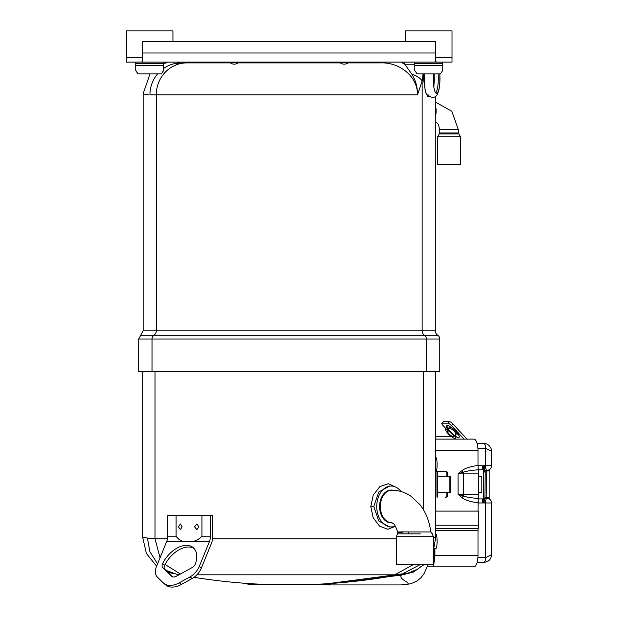 <?xml version="1.0" encoding="UTF-8"?>
<svg xmlns="http://www.w3.org/2000/svg" width="618" height="618" viewBox="0 0 618 618"><rect width="100%" height="100%" fill="white"/><g stroke="black" fill="none" stroke-linecap="round" stroke-linejoin="round"><path stroke-width="0.93" d="M423.052 73.913L422.156 81.004L417.498 94.824C417.598 87.323 415.698 80.417 411.797 74.098A19.459 8.675 8.8 0 1 422.156 81.004L422.156 330.792L435.304 330.792A5.284 5.284 0 0 0 437.691 335.211A4.573 4.573 0 0 1 439.761 339.043L439.761 371.596L138.679 371.596L138.679 339.043L152.02 339.043A4.573 4.372 -90 0 1 153.998 335.211L140.742 335.211L143.129 330.792L422.156 330.792A5.284 5.052 -90 0 0 424.442 335.211L153.998 335.211A5.284 5.052 -90 0 0 156.277 330.792L156.277 94.824A31.927 30.514 -90 0 1 186.458 62.905L176.107 63.322L186.458 62.905A23.886 18.926 89.6 0 0 191.117 62.101M199.375 62.905L230.421 62.905L210.128 62.905L215.025 62.101M238.1 62.905L340.34 62.905M380.703 62.101L380.703 62.905L348.019 62.905L379.066 62.905M220.626 62.101L210.128 62.905L187.293 62.905A23.886 18.826 90 0 0 192.113 62.101M230.421 62.905L186.458 62.905M163.631 68.405A31.927 31.194 -90 0 1 176.107 63.322C159.931 64.04 159.931 64.04 176.107 63.322A23.886 20.131 84 0 0 180.031 62.101M167.532 62.101L163.932 63.793L164.72 63.785M348.019 62.905L380.703 62.905C398.595 62.101 417.722 75.635 417.498 94.824L149.95 94.824C140.865 93.573 140.865 93.573 149.95 94.824A31.927 31.194 -90 0 1 157.575 73.913M144.326 94.083L144.983 94.253M145.307 94.33L146.342 94.531M146.62 94.577L148.444 94.778M414.802 64.233L404.79 64.233L404.79 62.101M411.797 74.098L404.79 64.233L400.935 62.101M425.609 92.793L423.485 78.571L423.67 73.913M437.822 62.101L435.713 61.854L435.713 41.36L142.719 41.36L142.719 61.854L140.618 62.101L452.013 62.101L442.712 62.101L452.013 62.101L452.013 57.652L437.822 57.652L435.713 57.15M140.618 62.101L126.42 62.101L135.728 62.101L126.42 62.101L126.42 30.9L172.94 30.9L172.94 41.36M348.343 62.642A6.52 6.52 0 0 1 340.008 62.642L348.343 62.642L349.842 62.101M230.089 62.642A6.52 6.52 0 0 0 238.424 62.642L230.089 62.642L228.59 62.101M142.719 57.15L140.618 57.652L126.42 57.652L126.42 30.9M344.18 62.101C351.457 62.101 351.457 62.101 344.18 62.101M460.51 136.725L437.644 136.725L437.644 164.635L460.51 164.635L460.51 136.725L458.378 132.963L439.769 132.963L439.769 129.734L458.378 129.734L458.378 132.963M435.729 92.916A14.739 3.314 -90 0 0 436.223 92.213A14.739 3.314 -90 0 0 438.116 73.913A14.701 3.306 -90 0 1 436.223 92.175A14.701 3.306 -90 0 1 435.705 92.893M439.792 73.913A14.886 3.345 -90 0 1 437.876 92.352A14.886 3.345 -90 0 1 436.547 93.449A14.886 3.345 -90 0 1 433.434 73.913M424.473 73.913L424.242 79.436L425.199 91.062L427.633 96.277L429.974 96.578M434.261 78.316L433.875 87.146M391.194 486.049L389.564 486.049L378.703 492.028L373.813 506.482L378.703 520.951L389.564 526.922L391.194 526.922A20.44 14.453 -90 0 1 376.741 506.482A20.44 14.453 -90 0 1 391.194 486.049A20.44 14.453 -90 0 1 401.036 491.519M395.281 526.088A20.44 14.453 -90 0 1 391.194 526.922M395.412 526.297L387.764 529.263L379.529 526.111L373.179 517.768L370.785 506.513L373.264 495.01L379.854 486.613L388.297 483.709L395.976 487.2M155.018 371.596L155.018 538.85L142.719 537.505L142.719 371.596M428.089 564.605L424.242 573.35L420.904 577.807L417.158 580.959L410.676 583.809L401.136 584.922L326.443 584.922A11.611 11.611 0 0 0 331.186 583.91L325.794 584.172C310.846 584.891 267.656 584.891 252.677 584.172L244.821 583.276M252.028 584.922A11.611 11.611 0 0 1 247.285 583.91M331.186 583.91L333.72 583.268L327.687 583.693L405.817 573.473L394.825 574.81L196.918 574.81M410.676 583.809L406.729 584.319C412.523 582.905 398.123 579.707 401.352 575.103L409.556 572.577L417.691 569.054L423.739 564.605M424.072 564.605L413.349 572.075L401.352 575.103L332.453 583.477M179.305 574.609L176.601 574.246C170.668 573.095 170.668 573.095 176.601 574.246A599.383 599.383 0 0 0 179.104 574.717A599.383 599.383 0 0 1 176.601 574.246L165.848 570.298L171.364 572.816M252.677 584.172A7.594 6.358 93.7 0 0 250.784 583.693A599.383 599.383 0 0 1 194.06 577.32A599.383 599.383 0 0 0 250.784 583.693C267.254 584.867 311.233 584.867 327.687 583.693A599.383 599.383 0 0 0 401.87 574.246L420.17 564.605M394.825 574.81L413.303 564.605M160.062 557.76L155.025 538.85L167.416 538.85M212.6 538.85L396.408 538.85M180.402 574.006L165.06 564.481M157.567 563.863L149.904 551.712L147.478 538.317L155.025 538.85M176.601 574.246A599.383 599.383 0 0 0 179.104 574.717A599.383 599.383 0 0 1 176.601 574.246L177.065 574.331M401.136 584.922L406.729 584.319M433.342 537.923L435.752 537.505L433.342 550.576M423.454 509.75L423.454 371.596M392.121 522.851A16.416 11.611 -90 0 1 379.583 506.482A16.416 11.611 -90 0 1 392.77 490.221M171.364 576.154A7.254 4.442 -50.8 0 0 171.565 576.331A7.254 4.442 -50.8 0 0 173.588 576.996A7.254 4.442 -50.8 0 0 176.493 576.154L192.283 567.486A4.65 2.851 -50.8 0 0 195.497 563.608A23.368 14.307 -50.8 0 0 193.025 547.471A23.368 14.307 -50.8 0 0 162.604 563.608A4.65 2.851 -50.8 0 0 162.65 567.486L171.773 576.486M198.911 526.799L196.91 523.964L194.531 526.799L196.91 529.641L198.911 526.799M163.747 583.33L165.802 585.007A22.92 14.036 -50.8 0 0 172.198 587.1A22.92 14.036 -50.8 0 0 181.383 584.443L192.136 578.541A13.951 8.544 -50.8 0 0 201.337 568.081L199.29 566.405A13.951 8.544 129.2 0 1 190.081 576.864L179.336 582.766A22.92 14.036 129.2 0 1 170.143 585.424A22.92 14.036 129.2 0 1 163.747 583.33A22.92 14.036 129.2 0 1 163.129 582.766L157.196 576.864A13.951 8.544 129.2 0 1 156.532 566.405L166.59 541.762A11.163 7.895 90 0 0 167.648 536.177L167.648 515.196L201.955 515.196L201.955 536.177C197.907 540.495 193.295 542.241 188.104 541.414C183.036 542.233 179.035 540.487 176.099 536.177L176.099 515.196M178.463 526.799L180.386 523.956L182.117 526.799L180.386 529.649L178.463 526.799M199.29 566.405L209.347 541.762A11.163 7.895 90 0 0 210.406 536.177L210.406 515.196L212.77 515.196L212.77 536.177A14.515 10.259 -90 0 1 211.402 543.438L201.337 568.081M210.406 515.196L201.955 515.196M172.376 576.787L164.697 569.163A4.65 2.851 129.2 0 1 164.658 565.285A23.368 14.307 129.2 0 1 193.99 548.39M453.303 436.764A4.241 1.074 -137 0 0 453.604 436.656A4.241 1.074 -137 0 0 451.634 433.365A4.241 1.074 -137 0 0 447.702 430.761A4.241 1.074 -137 0 0 447.401 430.87A4.241 1.074 -137 0 0 449.363 434.16A4.241 1.074 -137 0 0 453.303 436.764M435.752 436.795L451.596 436.795M436.007 534.354L436.007 534.354A6.976 1.089 90 0 1 437.096 541.329A6.976 1.089 90 0 1 436.007 548.313L434.122 548.313L434.91 548.313L434.91 555.304A11.526 4.133 90 0 1 434.114 562.11C433.766 565.169 433.241 566.745 432.546 566.83L473.867 566.83A11.526 4.133 -90 0 0 478 555.304L478 530.321A2.31 0.827 90 0 1 478.27 528.606A4.535 1.622 -90 0 0 478.811 525.238L478.811 511.101L435.752 511.101M435.752 457.59L436.007 457.59A6.976 1.089 90 0 1 437.096 464.566A6.976 1.089 90 0 1 436.007 471.542L436.007 471.542M478.386 494.369L478.386 473.89L463.369 473.89L463.369 494.369L478.386 494.369L478.201 498.448C471.225 497.915 466.273 497.104 463.345 496.007L463.369 494.369L458.062 494.369L463.345 496.007A4.65 1.336 128.6 0 0 461.994 497.691L458.062 494.369L458.062 473.89L461.994 470.561C465.115 468.189 470.452 466.482 478 465.439L478.386 473.89M478 511.101L478.201 498.448M478 502.82C470.452 501.77 465.115 500.062 461.994 497.691M481.824 465.756L478 465.756L482.65 465.756L482.65 469.811L478.201 469.811C471.225 470.344 466.273 471.155 463.345 472.245L458.062 473.89L463.369 473.89L463.345 472.245A4.65 1.336 51.4 0 1 461.994 470.561M460.642 473.071L463.16 472.044M447.633 492.515L447.633 495.397A1.746 1.63 -90 0 1 446.003 497.142L445.207 497.142A1.746 1.63 90 0 0 446.837 495.397L446.837 492.515M447.633 495.397L446.837 495.397M446.837 476.215L446.837 473.295A1.746 1.63 90 0 0 445.207 471.542M435.752 471.542L446.003 471.542A1.746 1.63 -90 0 1 447.633 473.295L447.633 476.215M478 465.439L478 450.63A11.526 4.133 -90 0 0 473.867 439.104L435.752 439.104M427.308 566.83L432.546 566.83L427.308 566.83M434.114 562.11L434.114 548.328M434.114 555.304L433.342 563.477M432.731 564.605L432.299 564.605M434.925 566.83L438.239 566.83M435.358 566.83L434.57 566.83M464.087 439.104L451.526 425.655A3.499 0.888 -137 0 0 447.965 423.183L442.14 423.183L443.608 421.607L449.433 421.607A3.499 0.888 43 0 1 452.994 424.079L467.023 439.104M448.305 429.904A8.698 2.202 43 0 1 446.976 425.238A8.698 2.202 43 0 1 455.837 431.387A8.698 2.202 43 0 1 458.456 437.544A8.698 2.202 43 0 1 454.5 435.69M442.14 423.183A3.499 0.888 -137 0 0 443.191 425.655L446.52 429.216M455.752 439.104L455.002 438.309M446.211 425.74L449.201 428.938M455.002 435.157L456.764 437.042M446.235 429.193A6.466 1.638 -137 0 0 448.181 433.766A6.466 1.638 -137 0 0 454.771 438.34A6.466 1.638 -137 0 0 452.816 433.766A6.466 1.638 -137 0 0 446.235 429.193M402.426 532.616C394.848 532.044 396.91 531.828 408.622 531.951L430.754 531.982C429.549 521.638 426.011 512.608 420.124 504.875L411.04 496.277C405.207 492.299 398.819 490.275 391.851 490.205L389.68 490.205M402.534 533.867L408.127 533.867L397.42 533.867L396.408 536.702L396.408 564.605L433.342 564.605L433.342 536.702L396.408 536.702M420.248 533.867L408.127 533.867A2.233 0.803 -90.7 0 0 408.622 531.951M135.728 70.274L138.053 73.913L135.728 70.56L135.728 65.508L135.728 69.54M163.631 69.54L163.631 65.508L135.728 65.508L135.728 62.101L135.728 63.461L163.631 63.461L163.631 62.101M405.501 30.9L405.501 41.36L405.501 30.9L452.013 30.9L452.013 57.652M138.053 73.913L161.306 73.913L163.631 70.56L163.631 63.461M442.712 69.54L442.712 65.508L442.712 70.56L440.387 73.913L417.127 73.913L414.802 70.56L414.802 65.508L414.802 69.54M442.712 63.461L442.712 65.508L414.802 65.508L414.802 63.461L442.712 63.461L442.712 62.101M414.802 63.461L414.802 62.101M433.342 555.922L434.114 555.922M484.234 467.965L485.4 467.563M485.4 501.128L484.234 500.727M436.949 497.142L436.949 471.542M437.328 497.142L437.629 476.215L450.723 476.215L450.723 492.515L449.162 492.515L449.162 476.215M437.629 492.515L449.162 492.515M478.386 476.215L481.824 476.215L481.824 492.515L478.386 492.515M437.328 471.542L437.629 476.215M433.342 558.224L434.045 558.224L433.342 558.224M477.158 562.28L483.956 562.28A4.612 1.653 -90 0 0 485.609 557.668L485.609 502.967A4.65 1.669 -90 0 0 485.462 501.059L483.454 502.967L484.937 497.428L485.215 498.093A2.325 2.016 -41.7 0 1 484.929 497.652M483.956 562.28C488.521 562.025 491.063 559.483 491.58 554.663L485.609 557.668L477.907 557.668M491.58 451.279L485.609 448.266A4.612 1.653 -90 0 0 483.956 443.654C488.714 442.666 492.492 450.058 491.58 451.279L491.58 465.725C491.302 468.544 489.75 470.097 486.922 470.375L485.215 470.599A2.325 2.016 41.7 0 0 484.929 471.04M485.887 498.317L485.215 498.093A2.325 2.016 -41.7 0 0 486.374 498.687L485.887 498.317L486.922 498.317L486.204 497.722L486.42 470.375M484.782 472.144L483.454 465.725L485.462 467.633L486.374 470.004L485.887 470.375M486.374 470.004A2.325 2.016 41.7 0 0 485.215 470.599L484.937 497.428M491.58 554.663L491.58 502.967L483.454 502.967L483.454 465.725L485.609 465.725A4.65 1.669 90 0 1 485.462 467.633A2.325 1.213 -29.7 0 0 484.419 468.583M486.374 498.687L485.462 501.059A2.325 1.213 29.7 0 1 484.419 500.101M484.991 470.97L489.186 470.97L489.186 497.722L484.991 497.722M485.462 498.317L486.42 498.317M478 502.967L482.65 502.967L482.65 498.911L478.147 498.911L481.824 498.911M477.158 443.654L483.956 443.654M437.691 335.211L424.442 335.211A4.573 4.372 -90 0 1 426.412 339.043L152.02 339.043L152.02 371.596M439.761 339.043L426.412 339.043L426.412 371.596M142.719 53.001L435.713 53.001M437.644 136.725L439.228 133.921L458.919 133.921M435.304 116.864A9.301 3.932 -90 0 0 436.146 111.124A9.301 3.932 -90 0 0 435.304 105.384M433.782 86.528A15.998 3.6 90 0 0 434.106 73.913M370.785 506.513L373.813 506.505M325.794 584.172A7.594 6.358 86.3 0 1 327.687 583.693A599.383 599.383 0 0 0 401.87 574.246M194.06 577.32A599.383 599.383 0 0 0 250.784 583.693A599.383 599.383 0 0 1 194.06 577.32M179.336 582.766L181.383 584.443M190.081 576.864L192.136 578.541M210.406 536.177L201.955 536.177M176.099 536.177L167.648 536.177M209.347 541.762L166.59 541.762M162.604 563.608L164.658 565.285M162.65 567.486L164.697 569.163M450.337 427.733L450.058 427.177L449.61 428.498A4.241 1.074 43 0 1 449.912 428.398A4.241 1.074 43 0 1 453.851 431.001A4.241 1.074 43 0 1 455.814 434.292L454.446 435.752M449.356 426.096A6.474 1.638 -137 0 0 450.066 427.571M456.71 433.774A6.474 1.638 -137 0 0 458.232 434.377M435.752 450.63L478 450.63M435.752 530.321L478 530.321M435.752 528.606L478.27 528.606M435.752 525.238L478.811 525.238M434.91 555.304L478 555.304M452.994 424.079L451.526 425.655M447.965 423.183L449.433 421.607M389.68 522.766L391.851 522.766A16.277 11.51 -90 0 1 380.34 506.482A16.277 11.51 -90 0 1 391.851 490.205M433.342 557.668L434.068 557.668M491.58 465.725L485.609 465.725L485.609 448.266L477.907 448.266M150.012 73.913L143.129 93.72L143.129 330.792M435.304 330.792L435.304 96.562M140.742 335.211L138.679 339.043M238.424 62.642L239.923 62.101M340.008 62.642L338.51 62.101M439.769 129.734L438.363 124.357L435.304 121.259M435.304 102.016L451.866 111.302L458.378 129.734M439.228 133.921L439.769 132.963M439.869 73.913L439.815 83.94L438.904 90.097L437.459 94.16C434.995 99.351 429.108 97.211 427.919 94.369M347.409 582.094L333.72 583.268M142.719 537.505L146.373 553.442L156.617 566.196M167.772 572.222L173.272 573.597M435.752 537.505L435.752 371.596M457.081 433.743L455.814 434.292M449.61 428.498L448.243 429.966M391.851 522.766C392.275 524.242 393.349 519.962 397.76 532.113L397.42 533.867M430.754 531.982L432.33 533.867L433.342 536.702M489.186 497.722L489.263 498.95M489.263 469.742L489.186 470.97M491.58 502.967C491.302 500.147 489.75 498.595 486.922 498.317"/></g></svg>
